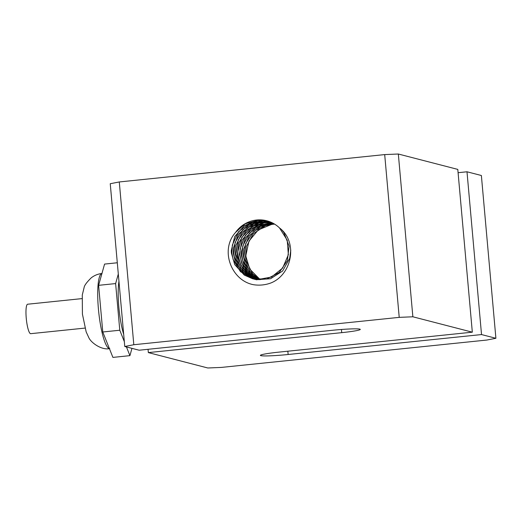 <?xml version="1.0" encoding="UTF-8"?>
<svg xmlns="http://www.w3.org/2000/svg" width="522" height="522" viewBox="0 0 522 522"><rect width="100%" height="100%" fill="white"/><g stroke="black" fill="none" stroke-linecap="round" stroke-linejoin="round"><path stroke-width="0.78" d="M84.969 328.09L30.694 333.682A14.812 2.845 -95.9 0 1 26.348 319.242A14.812 2.845 -95.9 0 1 27.659 304.215L81.928 298.617M124.34 341.649L119.786 330.237L115.623 283.577L118.305 274.037M131.968 348.357L129.919 355.645L126.441 346.928M123.688 334.38A34.857 6.701 -95.9 0 1 118.951 281.306M119.786 330.237L102.775 331.992L98.612 285.332L104.576 264.086L117.3 262.775M129.919 355.645L112.909 357.4L102.775 331.992M115.623 283.577L98.612 285.332M271.251 282.826A35.516 34.765 104.5 0 1 253.34 284.673C231.168 280.431 219.769 249.979 235.513 232.499A29.839 29.212 104.5 0 1 266.729 220.767A29.839 29.212 104.5 0 1 279.524 227.957C298.029 241.849 292.313 274.102 271.251 282.826M274.357 223.977L265.47 225.661L253.385 233.667L246.384 246.417L245.444 256.628L246.09 260.883L252.531 273.626L259.91 279.661M273.424 223.436L260.485 226.378L249.307 235.65L243.702 249.066L243.435 256.106L244.948 263.447L252.72 275.368L258.847 279.648M272.484 222.946L269.385 222.979L255.636 227.416L245.51 237.836L241.36 251.761L241.418 255.584L244.139 265.887L253.144 276.849L257.783 279.603M271.544 222.489L264.178 222.842L250.971 228.753L242.006 240.198L239.363 254.468L243.637 268.171L253.77 278.043L256.733 279.511M270.579 222.065L259.029 223.057L246.521 230.359L238.822 242.704L237.393 254.547L237.712 257.144L243.422 270.259L255.682 279.381M269.6 221.68L268.236 221.504L253.979 223.605L242.306 232.225L235.964 245.314L235.383 254.025L236.401 259.76L243.48 272.132L254.638 279.211M254.912 279.303L255.636 279.531M255.852 279.596L256.641 279.812M268.647 221.341L263.016 220.832L249.053 224.48L238.358 234.306L233.438 247.989L233.373 253.503L235.415 262.266L243.787 273.75L253.614 279.002M253.927 279.094L256.53 279.714L270.592 278.728L282.598 271.022L289.671 258.403L290.774 250.136M267.662 221.028L257.796 220.512L244.289 225.661L234.698 236.583L231.259 250.69L231.357 252.981L234.756 264.634L244.309 275.101L252.622 278.768L257.633 279.59L271.525 277.038L282.656 268.04L288.359 254.716L287.237 240.211L279.524 227.957M260.197 279.655L249.757 269.084L245.992 256.772L245.908 255.245L248.987 241.06L258.305 229.895L271.681 224.401L274.605 224.134M259.127 279.655L249.464 271.238L244.159 257.94L243.983 256.25L245.712 243.526L253.783 231.429L266.514 224.512L273.685 223.586M258.07 279.616L249.451 273.176L242.75 260.569L241.973 255.728L242.756 246.11L249.503 233.217L261.424 224.969L272.745 223.077M257.02 279.538L249.686 274.866L241.673 263.114L239.957 255.206L240.14 248.766L245.477 235.239L256.459 225.745L271.792 222.607M237.941 254.684L237.862 251.467L241.732 237.464L251.65 226.842L265.307 222.124L270.846 222.176M254.945 279.263L250.808 277.43L240.472 267.773L235.931 254.168L238.286 239.859L247.023 228.231L260.106 222.059L269.881 221.785M255.982 279.42L250.149 276.295L240.923 265.528L237.941 254.69M253.894 279.068L251.63 278.259L240.316 269.828L234.339 256.844L233.915 253.646L235.161 242.384L242.613 229.889L254.977 222.333L268.889 221.419M235.598 232.381L245.046 223.873L258.938 219.945L267.075 220.865M282.382 230.587L283.87 232.531L289.077 246.084L287.4 260.53L279.27 272.458L266.657 279.048L252.811 278.82M252.7 278.787L240.427 271.655L233.093 259.434L231.905 253.124L232.362 245.007L238.45 231.794L249.94 222.94L264.165 220.552L267.923 221.106M255.004 279.381L254.194 279.159M133.815 344.729L119.284 181.956L384.694 154.59L399.219 317.363L133.815 344.729L124.771 346.497L139.146 350.216L332.534 330.276A23.236 1.625 -5.1 0 1 360.278 329.402A23.236 1.625 -5.1 0 1 341.734 332.658L148.346 352.598L207.808 367.984L221.452 367.41L486.856 340.044L495.9 338.282L481.525 334.563L288.137 354.503A23.236 1.625 -5.1 0 1 260.393 355.378A23.236 1.625 -5.1 0 1 278.937 352.122L472.325 332.181L412.863 316.789L398.332 154.016L384.694 154.59M119.284 181.956L110.246 183.718L124.771 346.497M399.219 317.363L412.863 316.789M398.332 154.016L457.794 169.402L472.325 332.181M481.525 334.563L466.994 171.784L481.375 175.503L495.9 338.282M148.346 352.598L148.052 349.296M458.088 172.704L466.994 171.784M109.392 348.585A37.76 7.256 -95.9 0 1 98.612 311.04A37.76 7.256 -95.9 0 1 101.94 273.489M341.734 332.658L341.447 329.48M288.137 354.503L287.844 351.202M109.777 348.598C101.542 350.458 90.73 342.543 88.714 337.427L86.156 331.868L82.417 314.1L82.28 294.989L84.094 287.609C84.342 285.508 86.743 282.232 91.298 277.782C94.482 275.342 98.058 273.906 102.031 273.476M252.622 278.768L253.17 278.911"/></g></svg>

